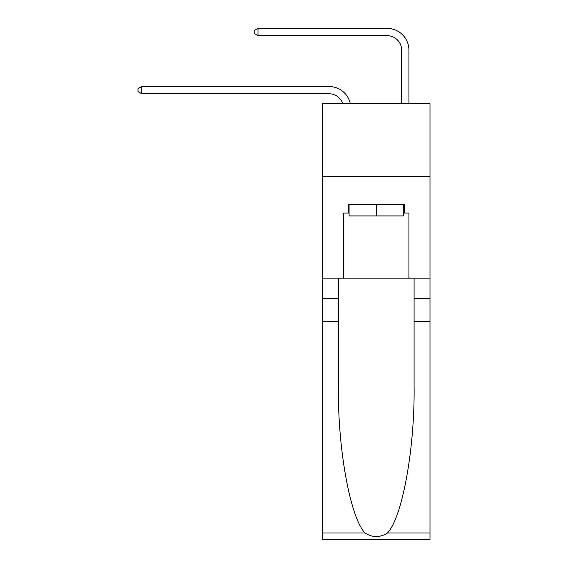 <?xml version="1.0" encoding="UTF-8"?>
<svg xmlns="http://www.w3.org/2000/svg" width="568" height="568" viewBox="0 0 568 568"><rect width="100%" height="100%" fill="white"/><g stroke="black" fill="none" stroke-linecap="round" stroke-linejoin="round"><path stroke-width="0.85" d="M429.997 176.428L429.997 103.795L322.496 103.795L322.496 176.428L429.997 176.428L429.997 278.114L408.932 278.114L408.932 213.035L404.281 213.035L404.281 204.317L348.205 204.317L348.205 213.035L349.079 213.035M329.035 93.77A14.527 14.527 -33.2 0 1 342.845 103.795A14.527 14.527 -37.4 0 0 329.035 93.77L141.78 93.77L138.003 91.59L138.003 88.686L141.78 86.506L329.035 86.506A21.79 21.79 146.8 0 1 350.357 103.795M401.668 103.795L401.668 50.19A14.527 14.527 142.9 0 0 387.142 35.663L258 35.663L254.223 33.484L254.223 30.58L258 28.4L387.142 28.4A21.79 21.79 44.1 0 1 408.932 50.19L408.932 103.795M403.408 204.317L403.408 215.939L349.079 215.939L349.079 204.317M376.243 204.317L376.243 215.939M387.482 532.969L429.997 532.969L429.997 539.6L322.496 539.6L322.496 321.694L338.4 321.694L338.4 386.481C337.633 448.4 350.193 517.576 365.004 532.969C372.494 537.747 379.985 537.747 387.482 532.969C402.3 517.576 414.86 448.4 414.086 386.481L414.086 278.114M414.086 321.694L429.997 321.694L429.997 278.114M322.496 321.694L322.496 176.428M338.4 278.114L338.4 321.694M429.997 532.969L429.997 321.694M322.496 278.114L343.562 278.114L343.562 213.035L348.205 213.035M343.562 278.114L408.932 278.114M403.408 213.035L404.281 213.035M141.78 93.77L141.78 86.506L329.035 86.506M401.668 50.19A14.527 14.527 -135.9 0 0 387.142 35.663A14.527 14.527 -135.9 0 1 401.668 50.19A14.527 14.527 -135.9 0 0 387.142 35.663A14.527 14.527 -135.9 0 1 401.668 50.19A14.527 14.527 -135.9 0 0 387.142 35.663A14.527 14.527 -135.9 0 1 401.668 50.19A14.527 14.527 -135.9 0 0 387.142 35.663A14.527 14.527 -135.9 0 1 401.668 50.19A14.527 14.527 -135.9 0 0 387.142 35.663A14.527 14.527 -135.9 0 1 401.668 50.19M258 28.4L258 35.663M414.086 298.456L429.997 298.456M338.4 298.456L322.496 298.456M322.496 532.969L365.004 532.969"/></g></svg>
